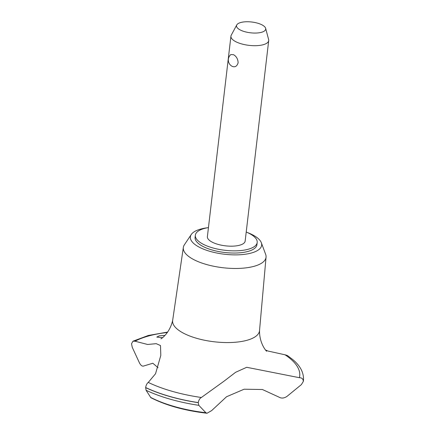 <?xml version="1.0" encoding="UTF-8"?>
<svg xmlns="http://www.w3.org/2000/svg" width="435" height="435" viewBox="0 0 435 435"><rect width="100%" height="100%" fill="white"/><g stroke="black" fill="none" stroke-linecap="round" stroke-linejoin="round"><path stroke-width="0.65" d="M208.447 227.587A31.141 11.511 6.7 0 0 195.342 235.226L195.087 237.418A31.141 11.511 6.7 0 0 201.96 245.905A31.141 11.511 6.7 0 0 235.716 253.029A31.141 11.511 6.7 0 0 256.938 244.682L257.194 242.491A31.141 11.511 6.7 0 0 250.321 234.003A31.141 11.511 6.7 0 0 246.221 232.024M195.342 235.226A31.141 11.511 6.7 0 0 202.221 243.714A31.141 11.511 6.7 0 0 235.971 250.837A31.141 11.511 6.7 0 0 257.194 242.491M207.218 227.799A35.893 13.273 6.7 0 0 191.269 234.492L184.369 244.813A41.64 15.399 6.7 0 0 183.342 247.406A41.64 15.399 6.7 0 0 192.509 258.923A41.64 15.399 6.7 0 0 237.853 268.444A41.64 15.399 6.7 0 0 266.051 257.123A41.64 15.399 6.7 0 0 265.649 254.361L261.326 242.719A35.893 13.273 6.7 0 0 253.735 235.455A35.893 13.273 6.7 0 0 247.363 232.518M191.269 234.492A35.893 13.273 6.7 0 0 198.289 246.65A35.893 13.273 6.7 0 0 240.305 254.731A35.893 13.273 6.7 0 0 261.326 242.719M183.342 247.406L172.651 320.448A43.734 16.171 6.7 0 0 182.281 332.541A43.734 16.171 6.7 0 0 229.908 342.541A43.734 16.171 6.7 0 0 259.521 330.654L266.051 257.123M158.068 367.711L152.832 363.247L144.034 365.895C142.375 366.634 140.842 365.612 139.423 362.828L132.267 347.342L131.522 343.737L132.985 341.198L135.019 341.23L147.623 344.471L156.236 343.666L160.493 345.553L160.809 355.417L155.54 373.736L148.27 382.419A88.941 32.886 6.7 0 0 201.361 397.492L223.84 381.316L235.623 372.289L246.705 367.292L299.389 377.7C301.912 377.716 303.217 378.945 303.309 381.386L303.342 381.229A93.177 34.452 6.7 0 0 303.451 380.5A93.177 34.452 6.7 0 0 303.456 380.456M303.342 381.229A93.177 34.452 6.7 0 1 303.298 381.473L301.363 384.627L287.04 396.345C284.093 398.351 281.363 398.59 278.846 397.057M278.846 397.063L262.403 389.51L244.133 389.211L226.532 396.753L211.617 410.635M299.389 377.7A88.941 32.886 6.7 0 0 285.05 354.802L267.982 351.034L265.584 350.017M162.538 337.669L156.801 337.087L159.379 335.793L164.968 335.423M265.638 28.324L268.629 39.558A19.015 7.031 -173.3 0 1 268.705 40.596L245.155 241.077A19.015 7.031 -173.3 0 1 232.192 246.172A19.015 7.031 -173.3 0 1 211.584 241.822A19.015 7.031 -173.3 0 1 207.386 236.64L230.936 36.159A19.015 7.031 -173.3 0 1 231.251 35.17L236.765 24.931A14.692 5.432 6.7 0 0 239.761 29.7A14.692 5.432 6.7 0 0 256.683 33.022A14.692 5.432 6.7 0 0 265.638 28.324A14.692 5.432 6.7 0 0 262.457 25.116A14.692 5.432 6.7 0 0 247.553 21.75A14.692 5.432 6.7 0 0 236.765 24.931M268.705 40.596A19.015 7.031 -173.3 0 1 255.747 45.691A19.015 7.031 -173.3 0 1 235.134 41.341A19.015 7.031 -173.3 0 1 230.936 36.159M233.562 54.707C236.39 56.327 237.912 59.002 238.13 62.732C237.059 66.272 235.079 67.479 232.198 66.348L232.453 66.479A7.129 7.129 0 0 1 230.838 54.565L233.562 54.707M148.27 382.419C146.981 383.355 146.106 385.057 145.643 387.525L146.073 390.266L150.858 397.688C166.137 405.474 184.859 410.662 207.017 413.25L205.869 412.733L198.828 405.328L198.257 402.592C198.762 400.031 199.795 398.335 201.361 397.492M167.361 332.492A88.941 32.886 6.7 0 0 135.019 341.23M303.309 381.386A93.177 34.452 6.7 0 0 303.461 380.413A93.177 34.452 6.7 0 0 303.478 380.261C303.913 372.681 300.297 365.743 292.63 359.457L287.317 355.46L285.05 354.802M145.643 387.525A93.177 34.452 6.7 0 0 198.257 402.592M145.638 387.612A93.177 34.452 6.7 0 0 198.246 402.679M211.611 410.635L207.017 413.25M146.073 390.266A91.649 33.886 6.7 0 0 198.828 405.328M150.526 397.34A79.328 29.33 6.7 0 0 205.869 412.733M259.543 330.29C259.178 343.954 267.068 352.067 266.65 351.165M132.985 341.198L148.281 335.488L167.654 332.074M160.977 338.745L160.966 338.751C160.308 339.534 169.846 333.58 172.717 320.089"/></g></svg>
